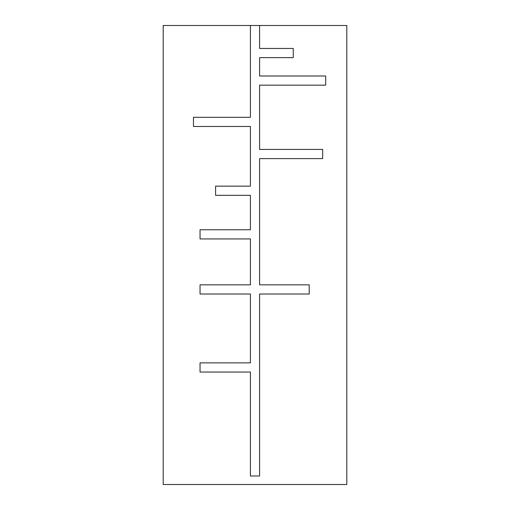 <?xml version="1.0" encoding="UTF-8"?>
<svg xmlns="http://www.w3.org/2000/svg" width="510" height="510" viewBox="0 0 510 510"><rect width="100%" height="100%" fill="white"/><g stroke="black" fill="none" stroke-linecap="round" stroke-linejoin="round"><path stroke-width="0.76" d="M259.59 25.5L163.2 25.5L163.2 484.5L346.8 484.5L346.8 25.5L259.59 25.5L259.59 48.45L293.269 48.45L293.269 57.63L259.59 57.63L259.59 75.99L325.673 75.99L325.673 85.17L259.59 85.17L259.59 149.43L322.677 149.43L322.677 158.61L259.59 158.61L259.59 284.835L309.207 284.835L309.207 294.015L259.59 294.015L259.59 475.989L250.41 475.989L250.41 372.045L200.041 372.045L200.041 362.865L250.41 362.865L250.41 294.015L200.041 294.015L200.041 284.835L250.41 284.835L250.41 238.935L200.041 238.935L200.041 229.755L250.41 229.755L250.41 195.33L215.583 195.33L215.583 186.15L250.41 186.15L250.41 126.48L193.469 126.48L193.469 117.3L250.41 117.3L250.41 25.5"/></g></svg>
